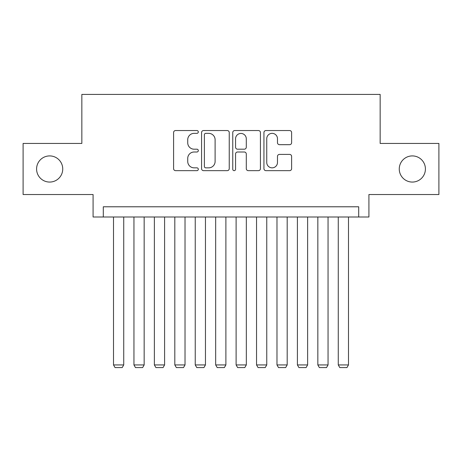 <?xml version="1.0" encoding="UTF-8"?>
<svg xmlns="http://www.w3.org/2000/svg" width="462" height="462" viewBox="0 0 462 462"><rect width="100%" height="100%" fill="white"/><g stroke="black" fill="none" stroke-linecap="round" stroke-linejoin="round"><path stroke-width="0.69" d="M198.308 131.947A1.403 1.403 0 0 0 196.904 130.544L175.595 130.544A2.004 2.004 0 0 0 173.591 132.548L173.591 168.647A2.004 2.004 0 0 0 175.595 170.657L196.904 170.657A1.403 1.403 0 0 0 198.308 169.248A1.403 1.403 0 0 0 196.904 167.845L194.15 167.845A6.416 6.416 0 0 1 187.728 161.429L187.728 158.42A6.416 6.416 0 0 1 194.15 152.004L196.904 152.004A1.403 1.403 0 0 0 198.308 150.6A1.403 1.403 0 0 0 196.904 149.197L194.15 149.197A6.416 6.416 0 0 1 187.728 142.775L187.728 139.767A6.416 6.416 0 0 1 194.15 133.351L196.904 133.351A1.403 1.403 0 0 0 198.308 131.947M399.26 168.988A13.075 13.075 0 0 0 412.335 182.063A13.075 13.075 0 0 0 425.415 168.988A13.075 13.075 0 0 0 412.335 155.913A13.075 13.075 0 0 0 399.26 168.988M36.585 168.988A13.075 13.075 0 0 0 49.665 182.063A13.075 13.075 0 0 0 62.74 168.988A13.075 13.075 0 0 0 49.665 155.913A13.075 13.075 0 0 0 36.585 168.988M289.61 144.681A2.004 2.004 0 0 0 291.62 142.677L291.62 132.548A2.004 2.004 0 0 0 289.61 130.544L265.945 130.544A2.004 2.004 0 0 0 263.941 132.548L263.941 168.647A2.004 2.004 0 0 0 265.945 170.657L289.61 170.657A2.004 2.004 0 0 0 291.62 168.647L291.62 156.416A2.004 2.004 0 0 0 289.61 154.406L279.487 154.406A2.004 2.004 0 0 0 277.477 156.416L277.477 162.48A5.365 5.365 0 0 1 272.112 167.845A5.365 5.365 0 0 1 266.747 162.48L266.747 138.715A5.365 5.365 0 0 1 272.112 133.351A5.365 5.365 0 0 1 277.477 138.715L277.477 142.677A2.004 2.004 0 0 0 279.487 144.681L289.61 144.681M358.703 217.001L368.919 217.001L368.919 194.531L438.9 194.531L438.9 143.445L380.157 143.445L380.157 94.41L81.843 94.41L81.843 143.445L23.1 143.445L23.1 194.531L93.081 194.531L93.081 217.001L358.703 217.001L358.703 206.785L103.297 206.785L103.297 217.001M229.244 132.548A2.004 2.004 0 0 0 227.24 130.544L203.575 130.544A2.004 2.004 0 0 0 201.571 132.548L201.571 168.647A2.004 2.004 0 0 0 203.575 170.657L227.24 170.657A2.004 2.004 0 0 0 229.244 168.647L229.244 132.548M234.76 130.544L258.425 130.544A2.004 2.004 0 0 1 260.429 132.548L260.429 168.647A2.004 2.004 0 0 1 258.425 170.657L248.296 170.657A2.004 2.004 0 0 1 246.292 168.647L246.292 154.008A2.004 2.004 0 0 0 244.288 152.004L237.566 152.004A2.004 2.004 0 0 0 235.562 154.008L235.562 169.248A1.403 1.403 0 0 1 234.159 170.657A1.403 1.403 0 0 1 232.756 169.248L232.756 132.548A2.004 2.004 0 0 1 234.76 130.544M205.781 133.351A1.403 1.403 0 0 0 204.377 134.754L204.377 166.441A1.403 1.403 0 0 0 205.781 167.845L208.685 167.845A6.416 6.416 0 0 0 215.107 161.429L215.107 139.767A6.416 6.416 0 0 0 208.685 133.351L205.781 133.351M246.292 138.814A5.365 5.365 0 0 0 240.927 133.449A5.365 5.365 0 0 0 235.562 138.814L235.562 147.187A2.004 2.004 0 0 0 237.566 149.197L244.288 149.197A2.004 2.004 0 0 0 246.292 147.187L246.292 138.814M123.729 217.001L123.729 364.934L113.513 364.934L113.513 217.001M123.729 364.934L122.199 367.59L115.044 367.59L113.513 364.934M144.161 217.001L144.161 364.934L133.945 364.934L133.945 217.001M144.161 364.934L142.631 367.59L135.476 367.59L133.945 364.934M164.593 217.001L164.593 364.934L154.377 364.934L154.377 217.001M164.593 364.934L163.063 367.59L155.913 367.59L154.377 364.934M185.025 217.001L185.025 364.934L174.809 364.934L174.809 217.001M185.025 364.934L183.495 367.59L176.345 367.59L174.809 364.934M205.457 217.001L205.457 364.934L195.241 364.934L195.241 217.001M205.457 364.934L203.927 367.59L196.777 367.59L195.241 364.934M225.889 217.001L225.889 364.934L215.673 364.934L215.673 217.001M225.889 364.934L224.359 367.59L217.209 367.59L215.673 364.934M246.327 217.001L246.327 364.934L236.111 364.934L236.111 217.001M246.327 364.934L244.791 367.59L237.641 367.59L236.111 364.934M266.759 217.001L266.759 364.934L256.543 364.934L256.543 217.001M266.759 364.934L265.223 367.59L258.073 367.59L256.543 364.934M287.191 217.001L287.191 364.934L276.975 364.934L276.975 217.001M287.191 364.934L285.655 367.59L278.505 367.59L276.975 364.934M307.623 217.001L307.623 364.934L297.407 364.934L297.407 217.001M307.623 364.934L306.087 367.59L298.937 367.59L297.407 364.934M328.055 217.001L328.055 364.934L317.839 364.934L317.839 217.001M328.055 364.934L326.524 367.59L319.369 367.59L317.839 364.934M348.487 217.001L348.487 364.934L338.271 364.934L338.271 217.001M348.487 364.934L346.956 367.59L339.801 367.59L338.271 364.934"/></g></svg>

